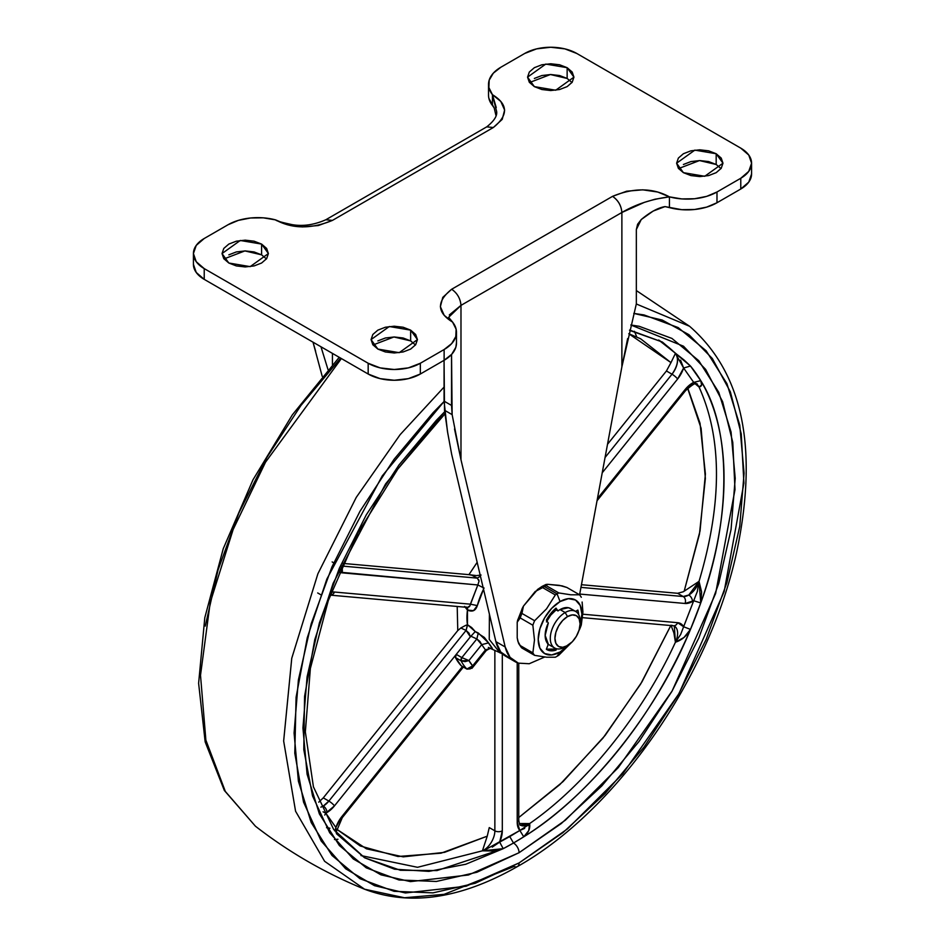 <?xml version="1.0" encoding="UTF-8"?>
<svg xmlns="http://www.w3.org/2000/svg" width="945" height="945" viewBox="0 0 945 945"><rect width="100%" height="100%" fill="white"/><g stroke="black" fill="none" stroke-linecap="round" stroke-linejoin="round"><path stroke-width="1.42" d="M546.446 621.916L550.746 615.112L556.132 609.868L555.329 608.722L557.999 610.942L556.014 608.131L546.34 620.168L548.313 622.991A21.073 12.167 120 0 0 548.313 644.171L545.159 635.394L548.313 622.991L546.34 620.168A26.342 15.214 -60 0 1 556.014 608.131L557.999 610.942A21.073 12.167 -60 0 1 560.066 609.584L565.181 612.537L567.52 616.577A17.79 10.265 -60 0 1 580.088 623.842A17.79 10.265 -60 0 1 567.52 645.612A17.79 10.265 -60 0 1 554.939 638.359A17.79 10.265 -60 0 1 567.52 616.577L565.181 612.537A21.073 12.167 120 0 0 550.285 638.359A21.073 12.167 120 0 0 565.181 646.959L572.327 641.738L576.403 636.233L579.131 629.949L580.088 623.842L579.131 618.833L576.403 615.691L572.327 614.9L567.52 616.577L562.7 620.463L558.625 625.968L555.896 632.252L554.939 638.359L555.896 643.356L558.625 646.498L562.7 647.29L567.52 645.612L565.181 646.959A21.073 12.167 -60 0 1 553.321 647.018A21.073 12.167 -60 0 1 551.833 629.819A21.073 12.167 -60 0 1 565.181 612.537L560.066 609.584A21.073 12.167 120 0 0 557.999 610.942L556.132 609.868A21.073 12.167 120 0 0 547.32 620.227M541.438 586.999A5.268 3.048 60 0 1 542.04 586.432A5.268 3.048 60 0 1 544.414 586.561L557.077 593.885L560.066 601.563A30.901 17.837 -60 0 1 580.006 625.602L581.919 614.179L580.254 605.485L575.517 600.028L568.429 598.657L560.066 601.563L551.703 608.308L544.615 617.876L539.879 628.791L538.213 639.411L539.879 648.105L544.615 653.562L551.703 654.932L560.066 652.026A30.901 17.837 -60 0 1 538.213 639.411A30.901 17.837 -60 0 1 560.066 601.563L557.077 593.885A38.202 22.054 120 0 0 555.329 594.948L546.553 608.828L534.61 620.735A38.202 22.054 120 0 0 532.862 625.236L534.48 639.989L532.862 652.877A38.202 22.054 120 0 0 534.61 655.357L546.623 657.224L555.329 657.212A38.202 22.054 120 0 0 557.077 656.267L560.066 652.026L568.996 644.667M546.163 585.616L546.045 584.471L547.675 584.305L562.11 585.876L566.882 587.471L579.557 594.783A38.202 22.054 -60 0 1 581.305 597.275A38.202 22.054 120 0 0 579.557 594.783L570.768 594.795L558.826 592.94L546.163 585.616L547.675 584.305L559.416 585.357L566.882 587.471L579.557 594.783L570.768 594.795L558.826 592.94A38.202 22.054 120 0 0 557.077 593.885L544.414 586.561A38.202 22.054 120 0 0 542.666 587.636L555.329 594.948A38.202 22.054 -60 0 1 557.077 593.885A38.202 22.054 -60 0 1 558.826 592.94L546.163 585.616A38.202 22.054 120 0 0 544.414 586.561A38.202 22.054 -60 0 1 546.163 585.616L546.139 584.447M575.729 611.498L570.603 608.545A21.073 12.167 120 0 0 560.066 609.584L568.394 607.718L571.052 608.804M575.552 611.403L577.832 610.08A26.342 15.214 -60 0 1 578.647 614.593L577.832 610.08L575.552 611.403M556.546 648.766L556.014 650.125A26.342 15.214 -60 0 1 546.34 649.262L548.313 644.171L546.34 649.262L556.014 650.125L554.148 649.05L556.014 650.125L556.546 648.766M521.923 646.876L521.935 648.046A38.202 22.054 -60 0 1 520.199 645.553A38.202 22.054 120 0 0 521.935 648.046L534.61 655.357A38.202 22.054 -60 0 1 532.862 652.877L520.199 645.553L518.462 643.025L517.21 637.851L517.21 622.188L520.199 617.924A38.202 22.054 -60 0 1 521.935 613.423L521.829 609.301L523.447 606.111L537.894 589.207L542.666 587.636L555.329 594.948L546.553 608.828L534.61 620.735L521.935 613.423A38.202 22.054 120 0 0 520.199 617.924L532.862 625.236A38.202 22.054 -60 0 1 534.61 620.735L521.935 613.423L523.447 606.111L535.201 591.499L542.666 587.636A38.202 22.054 -60 0 1 544.414 586.561A5.268 3.048 -120 0 0 542.04 586.432L537.28 589.668M560.066 652.026L557.077 656.267A38.202 22.054 120 0 0 558.826 655.192A38.202 22.054 -60 0 1 557.077 656.267A38.202 22.054 -60 0 1 555.329 657.212L546.623 657.224L534.61 655.357L521.935 648.046M580.088 623.842L580.088 621.149A21.073 12.167 120 0 0 565.181 612.537A21.073 12.167 -60 0 1 577.041 612.478A21.073 12.167 -60 0 1 580.041 622.566M558.826 655.192L570.863 643.167L558.826 655.192M582.911 612.029L581.305 624.905A38.202 22.054 -60 0 1 579.557 629.405L578.895 630.705L579.557 629.405A38.202 22.054 120 0 0 581.305 624.905L582.911 612.029L582.12 602.036M520.199 645.553L517.86 641.253L517.21 637.851L517.21 622.188L517.801 619.696L520.199 617.924L532.862 625.236L534.48 639.989L532.862 652.877L520.199 645.553M546.375 649.168L554.148 649.05L554.573 647.963L554.148 649.05A26.342 15.214 120 0 1 546.375 649.168M266.443 258.93L261.6 254.843L261.6 244.082L268.392 253.555L250.165 266.632L228.82 263.017L222.028 253.555L240.254 240.479L261.6 244.082L261.6 254.843L244.885 250.921L223.977 258.93M571.985 82.534L567.142 78.447L567.142 67.686L573.934 77.147L555.707 90.224L534.35 86.621L527.558 77.147L545.785 64.071L567.142 67.686L567.142 78.447L550.415 74.525L529.519 82.534M721.023 168.576L716.18 164.489L716.18 153.74L722.972 163.201L704.746 176.278L683.4 172.663L676.608 163.201L694.835 150.125L716.18 153.74L716.18 164.489L699.465 160.567L678.557 168.576M415.481 344.984L410.65 340.897L410.65 330.136L417.442 339.598L399.215 352.674L377.858 349.071L371.066 339.598L389.293 326.521L410.65 330.136L410.65 340.897L393.923 336.975L373.015 344.984M544.686 657.023L529.224 663.733L518.368 663.142L510.052 657.354L505.197 646.994L460.983 459.742L460.983 305.377L621.881 212.483L644.325 202.372L655.003 199.218L669.426 196.855L669.426 207.616A42.159 24.334 0 0 0 716.983 202.75L716.983 191.989L740.774 178.262L748.771 171.352L751.582 163.201L748.771 155.051L740.774 148.141A36.89 21.298 180 0 1 751.582 163.201A36.89 21.298 180 0 1 740.774 178.262L740.774 189.012L716.983 202.75L716.983 191.989A42.159 24.334 180 0 1 669.426 196.855L669.426 207.616L665.02 206.601C658.157 207.735 650.219 212.058 641.218 219.559L637.603 224.272L636.339 229.529L636.339 303.829L621.881 366.849L579.58 594.818L621.881 366.849L621.881 212.483L621.881 366.849L627.645 338.558M332.439 353.395L332.439 364.64L332.439 353.395M509.048 657.767L500.732 651.967L495.889 641.62L451.675 454.356L447.446 431.333L444.067 401.141L444.067 360.317L444.504 410.236L452.135 414.642L451.533 354.505L451.533 405.44L444.067 401.141L451.533 405.44L452.135 414.642L460.983 459.742L505.197 646.994L495.889 641.62L451.675 454.356M488.53 95.067A42.159 24.334 0 0 0 492.439 105.438L492.439 94.677A42.159 24.334 180 0 1 488.53 84.306A42.159 24.334 180 0 1 500.874 67.225L493.302 73.19L489.179 80.183L488.884 87.578L492.439 94.677L496.231 107.553M524.664 53.487L500.874 67.225L524.664 53.487A36.89 21.298 180 0 1 576.828 53.487L564.862 48.868L550.746 47.25L536.63 48.868L524.664 53.487M740.774 148.141L576.828 53.487L740.774 148.141M449.288 314.98L460.983 305.377C460.392 298.549 457.285 293.163 451.675 289.241C436.484 301.467 436.779 312.417 452.56 322.068A42.159 24.334 180 0 1 456.47 332.439A42.159 24.334 180 0 1 444.126 349.532L451.698 343.567L455.821 336.562L456.116 329.179L452.56 322.068L444.197 315.335L440.37 306.664L442.78 297.38L451.675 289.241L612.561 196.347L626.665 191.209L642.742 189.827L657.755 192.036L669.426 196.855L681.735 198.922L694.54 198.745L706.659 196.371L716.983 191.989L740.774 178.262L740.774 189.012A36.89 21.298 0 0 0 751.582 173.951L751.582 163.201M456.47 342.811L455.821 347.323L451.698 354.328L444.126 360.281L420.336 374.019L408.37 378.638L394.254 380.256L380.138 378.638L368.172 374.019L204.226 279.366L196.229 272.455L193.418 264.305A36.89 21.298 0 0 0 204.226 279.366L204.226 268.604L368.172 363.258L368.172 374.019L204.226 279.366L204.226 268.604L368.172 363.258L380.138 367.877L394.254 369.507L408.37 367.877L420.336 363.258A36.89 21.298 180 0 1 368.172 363.258L368.172 374.019A36.89 21.298 0 0 0 420.336 374.019L420.336 363.258L444.126 349.532L444.126 360.281L420.336 374.019L420.336 363.258L444.126 349.532L444.126 360.281A42.159 24.334 0 0 0 456.47 343.2M204.226 268.604A36.89 21.298 180 0 1 193.418 253.555A36.89 21.298 180 0 1 204.226 238.494L196.229 245.405L193.418 253.555L196.229 261.706L204.226 268.604M228.017 224.756L204.226 238.494L228.017 224.756A42.159 24.334 180 0 1 275.574 219.89L263.265 217.834L250.46 218L238.341 220.386L228.017 224.756M452.56 322.068L448.639 317.307L460.983 305.377L460.983 459.742L454.521 428.959M312.996 342.161L315.63 351.221M495.877 115.148L494.2 107.99L492.439 105.438L492.439 94.677L500.803 101.422L504.63 110.081L502.22 119.365L493.325 127.516L332.439 220.398L318.335 225.536L302.258 226.93L287.245 224.721L275.574 219.89C292.3 228.997 311.248 229.162 332.439 220.398L493.325 127.516C508.516 115.278 508.221 104.34 492.439 94.677L496.361 110.423C497.897 115.042 494.696 120.523 486.746 126.854L493.325 127.516L486.746 126.854L325.848 219.748C314.248 224.863 303.05 226.505 292.253 224.662C281.634 222.406 276.082 220.823 275.574 219.89M228.82 263.017L223.788 258.67L222.028 253.555L223.788 248.429L228.82 244.082L236.333 241.188L245.216 240.16L254.087 241.188L261.6 244.082L266.632 248.429L268.392 253.555L266.632 258.67L261.6 263.017L254.087 265.923L245.216 266.939L236.333 265.923L228.82 263.017M534.35 86.621L529.33 82.274L527.558 77.147L529.33 72.033L534.35 67.686L541.875 64.78L550.746 63.764L559.617 64.78L567.142 67.686L572.174 72.033L573.934 77.147L572.174 82.274L567.142 86.621L559.617 89.515L550.746 90.543L541.875 89.515L534.35 86.621M683.4 172.663L678.368 168.328L676.608 163.201L678.368 158.075L683.4 153.74L690.913 150.834L699.784 149.818L708.667 150.834L716.18 153.74L721.212 158.075L722.972 163.201L721.212 168.328L716.18 172.663L708.667 175.569L699.784 176.585L690.913 175.569L683.4 172.663M377.858 349.071L372.826 344.724L371.066 339.598L372.826 334.483L377.858 330.136L385.383 327.23L394.254 326.214L403.125 327.23L410.65 330.136L415.67 334.483L417.442 339.598L415.67 344.724L410.65 349.071L403.125 351.965L394.254 352.981L385.383 351.965L377.858 349.071M636.339 303.829L636.339 229.529L641.218 219.559L653.172 211.054L665.02 206.601L681.735 209.672L694.54 209.506L706.659 207.12L716.983 202.75L740.774 189.012L748.771 182.101L751.582 173.951M488.884 98.327L494.2 107.99M228.82 254.843L236.333 251.937L245.216 250.921L254.087 251.937L261.6 254.843M377.858 340.897L385.383 337.991L394.254 336.975L403.125 337.991L410.65 340.897M534.35 78.447L541.875 75.541L550.746 74.525L559.617 75.541L567.142 78.447M683.4 164.489L690.913 161.583L699.784 160.567L708.667 161.583L716.18 164.489M320.969 346.768L327.998 369.601L320.981 346.768M447.93 434.228L444.504 410.236L452.135 414.642M517.387 662.788A52.696 30.429 -60 0 1 505.197 646.994L495.889 641.62A52.696 30.429 120 0 0 508.067 657.413M322.198 376.287L313.019 342.173M460.983 305.377L621.881 212.483C621.326 205.632 618.219 200.257 612.561 196.347L451.675 289.241M612.561 196.347C618.184 200.281 621.29 205.656 621.881 212.483C635.973 204.238 651.826 199.029 669.426 196.855C652.7 187.76 633.752 187.583 612.561 196.347M332.439 220.398L325.848 219.748M444.682 411.76L385.584 483.923L333.101 583.348L314.768 639.67L304.573 696.37L303.794 749.645L312.547 795.95L329.699 832.769L353.288 858.97L380.941 874.834L410.449 881.614L468.448 874.987L519.077 852.709A7.903 4.56 -120 0 0 513.489 843.023A297.758 171.919 -60 0 1 503.212 848.669L499.669 842.113L509.757 836.573L513.489 843.023L503.212 848.669L436.968 870.581L400.396 870.274L364.605 857.776L336.503 833.774M494.861 830.82A15.805 9.131 -60 0 1 483.675 850.181A5.268 3.048 60 0 1 484.088 850.441A5.268 3.048 -120 0 0 483.675 850.181A15.805 9.131 120 0 0 494.861 830.82L494.861 650.491L494.861 830.82A5.268 3.048 0 0 0 502.303 830.82A5.268 3.048 180 0 1 494.861 830.82L489.262 827.596L494.861 830.82M492.262 847.122L499.669 842.113A21.073 12.167 120 0 0 502.303 830.82L502.303 653.775L502.303 830.82L499.669 842.113L503.212 848.669L465.767 864.25L428.9 871.384L394.597 869.199L364.605 857.776L333.727 829.556L313.421 786.819L305.341 731.914L310.373 668.434L328.317 600.547L358.084 532.661L397.798 469.086L444.941 413.863M582.616 617.664L673.407 625.779L674.328 626.051L675.427 642.21L673.903 632.961L670.974 625.212L673.903 632.961L675.427 642.21C642.624 714.018 585.699 784.846 529.649 823.556A15.805 9.131 -60 0 1 528.397 824.371A5.268 3.048 60 0 1 528.798 824.631L529.649 823.556C585.699 784.846 642.624 714.018 675.427 642.21L683.991 637.473L690.476 629.405C656.68 712.506 588.345 797.521 523.754 836.809L528.727 830.62L529.649 823.556L519.313 823.544L529.649 823.556C530.381 828.552 528.42 832.97 523.754 836.809A297.758 171.919 -60 0 1 513.489 843.023A7.903 4.56 60 0 1 519.077 852.709L561.247 823.567L601.788 785.957L639.151 741.317L671.907 691.374L698.792 638.029L718.767 583.348L731.064 529.436L735.21 478.347L731.064 432.054L718.767 392.329L698.792 360.718L671.907 338.416L639.151 326.285L630.847 324.986M460.936 627.929L457.77 630.563L457.203 606.466L457.77 630.563L323.284 797.864L328.872 801.088A15.805 9.131 -60 0 1 323.284 806.05A5.268 3.048 60 0 1 327.005 812.499A21.073 12.167 120 0 0 334.459 805.884A5.268 1.11 -141.2 0 0 328.872 801.088L466.074 630.409L460.817 627.988L457.77 630.563L323.261 797.887M699.028 581.506L699.028 581.364A15.805 9.131 -60 0 1 688.787 595.019A5.268 3.048 60 0 1 692.508 601.481A21.073 12.167 120 0 0 693.701 600.736L697.375 591.369M489.404 614.155L489.25 639.422L500.023 652.877L489.25 639.422L489.404 614.155M444.067 387.072L400.137 434.653L356.265 497.365L317.886 573.792L291.757 658.263L283.654 741.022L295.572 811.235L324.608 861.285L364.557 889.21L324.608 861.285L295.572 811.235L283.654 741.022L291.757 658.263L317.886 573.792L356.265 497.365L400.137 434.653L444.067 387.072M517.447 866.541A7.903 4.56 -120 0 0 519.077 862.939L466.086 886.221L405.37 892.966L374.515 885.678L345.669 868.786L321.182 841.003L303.534 802.081L294.793 753.248L296.092 697.256L307.243 637.851L326.864 579.061L382.264 475.867L444.067 401.495L432.975 412.811L394.077 459.282L359.986 511.28L332.002 566.799L311.212 623.724L298.407 679.845L294.084 733.025L298.407 781.22L311.212 822.563L332.002 855.473L359.986 878.696L394.077 891.312L432.975 892.871L475.181 883.28L519.077 862.939A7.903 4.56 60 0 1 517.447 866.541A7.903 4.56 60 0 1 514.115 866.482L444.091 894.336L404.484 897.75L364.557 889.21C409.835 906.361 460.794 898.801 517.435 866.553C616.955 810.786 710.616 675.58 737.1 550.096C758.315 446.926 742.475 372.318 689.566 326.273L636.304 303.971L689.566 326.273L636.339 290.552M341.381 358.557L265.533 462.176L233.143 529.507L210.192 602.65L200.505 675.262L205.88 740.148L225.323 791.426L255.433 826.213L225.323 791.426L205.88 740.148L200.505 675.262L210.192 602.65L233.143 529.507L265.533 462.176L341.381 358.557M466.995 607.292A5.268 2.705 -61.4 0 1 467.669 609.442L467.598 610.163C472.441 612.218 475.678 610.694 477.331 605.591L470.386 604.174L334.459 592.031A5.268 4.158 95.1 0 1 330.337 595.137A5.268 4.158 95.1 0 1 330.254 595.126L467.491 607.387L469.901 605.851L477.827 584.967L484.123 588.097L477.827 584.967L341.913 572.824A5.268 4.158 -84.9 0 0 341.44 567.201A5.268 4.158 95.1 0 1 341.913 572.824A21.073 12.167 120 0 1 339.314 572.127L477.827 584.967L470.386 604.174L477.331 605.591L483.521 589.267A53.912 31.126 120 0 0 477.331 605.591L473.516 610.659L467.456 610.08A54.715 31.587 120 0 0 467.456 624.704L471.697 627.574L475.24 631.579L484.324 637.414L488.553 642.872A52.932 30.559 120 0 0 491.943 647.691L492.605 649.203M695.756 383.989L699.028 386.989L701.615 385.028L700.741 380.646C731.548 428.451 731.548 519.573 700.741 602.934L701.615 592.031L699.028 581.364C722.287 503.142 722.287 438.35 699.028 386.989C722.287 438.35 722.287 503.142 699.028 581.364L684.18 591.18L699.454 534.126L705.372 478.418L701.095 428.274L687.251 387.143M629.618 330.053L662.362 342.031L690.476 366.034L683.991 359.95L658.641 339.999A297.758 171.919 120 0 1 675.427 353.406L670.974 362.62L628.756 333.739M484.088 850.441L482.422 850.819A15.805 9.131 -60 0 0 483.675 850.181L482.422 850.819L493.467 850.972L503.212 848.669L482.422 850.819L417.525 867.297L360.978 855.568L417.525 867.297L482.422 850.819L483.308 848.114L482.422 850.819L484.088 850.441L519.844 830.466L509.757 836.573L513.489 843.023L523.754 836.809L519.844 830.466L524.664 828.411M687.783 388.206L700.032 423.289L705.407 474.036L700.032 530.995L684.18 591.18L699.028 581.364L688.787 595.019L683.2 596.519L580.962 587.388L683.2 596.519A5.268 4.158 95.1 0 1 685.054 603.477L579.722 594.062L685.054 603.477L693.701 600.736L683.613 626.736L677.612 622.684L582.864 614.215L677.612 622.684A5.268 4.158 95.1 0 1 673.478 625.779A5.268 4.158 -84.9 0 0 677.612 622.684A21.073 12.167 120 0 1 683.613 626.736L690.476 629.405C642.387 741.53 570.142 807.999 523.754 836.809L519.844 830.466L528.81 824.631A5.268 3.048 -120 0 0 528.397 824.371A15.805 9.131 120 0 0 529.649 823.556L527.936 825.611M318.737 802.163L323.284 797.864L328.872 801.088L323.284 806.05A5.268 3.048 -120 0 1 327.005 812.499A21.073 12.167 120 0 1 325.812 813.137L324.737 815.062L325.812 813.137L323.072 811.802L325.812 813.137L335.9 827.489L334.778 830.974L335.9 827.489A21.073 12.167 120 0 1 341.913 816.492A5.268 1.11 38.8 0 1 342.291 817.649A5.268 1.11 -141.2 0 0 341.913 816.492L462.471 666.52L341.913 816.492L335.9 827.489L325.812 813.137L334.459 805.884L456.258 654.377L455.49 657.578L461.255 665.788A2.634 1.524 120 0 0 461.467 665.953L461.467 665.953A2.634 1.524 120 0 0 461.692 666.036M336.574 829.131L366.447 848.823L403.231 856.855L444.504 852.355L487.242 836.171L483.308 848.114L487.242 836.171L441.043 853.181L397.963 856.501L360.258 845.964L336.562 829.131M670.974 625.212L640.627 684.097L602.922 738.175L559.842 784.586L518.758 817.531L562.996 781.645L605.131 735.411L641.903 681.971L670.832 625.543M684.18 591.18L683.176 591.806L684.18 591.18M677.612 593.295L683.2 596.519A15.805 9.131 -60 0 0 688.787 595.019A5.268 3.048 -120 0 1 692.508 601.481A21.073 12.167 120 0 1 685.054 603.477A5.268 4.158 -84.9 0 0 683.2 596.519L677.612 593.295L581.458 584.707L677.612 593.295L683.2 591.794M628.756 333.727L640.627 338.782L670.974 362.644L675.427 353.406C679.018 358.757 677.884 365.703 672.013 374.208L666.426 370.983L607.517 444.28L666.426 370.983L670.974 362.62M666.449 370.972L672.013 374.208L605.06 457.51L672.013 374.208A5.268 1.11 38.8 0 1 677.612 379.016L683.613 368.018L693.701 382.371L685.054 389.612L597.429 498.629L685.054 389.612A5.268 1.11 38.8 0 1 685.432 390.769A5.268 1.11 -141.2 0 0 685.054 389.612A21.073 12.167 120 0 1 693.701 382.371L683.613 368.018L680.565 360.128M477.166 562.31L468.944 574.654L343.106 563.421L468.944 574.654L477.166 562.346M481.052 575.032L476.528 575.611L481.052 575.032M477.827 584.967L479.056 581.128L477.249 578.127L341.948 566.043L477.249 578.127L471.992 575.257L468.944 574.654L476.528 575.611M467.456 610.08L464.562 606.418L467.456 610.08L467.456 624.704L464.562 625.956L466.086 625.224M340.672 358.143L300.923 405.499L266.833 457.498L238.849 513.017L218.059 569.941L205.254 626.062M334.471 839.526L337.956 839.255M636.765 336.94L634.414 331.305M633.776 313.397L662.173 320.024L688.964 334.707L712.329 358.521L730.343 391.809L741.258 433.944L743.904 483.131L724.165 591.546L678.959 693.63L622.755 773.849L567.461 828.919L519.077 862.939L562.972 832.604L605.178 793.446L644.077 746.975L678.167 694.988L706.151 639.458L726.941 582.545L739.746 526.412L744.069 473.232L739.746 425.037L726.941 383.694L706.151 350.784L678.167 327.572L644.077 314.945L633.776 313.397M444.682 411.748L436.366 420.301L398.991 464.94L366.247 514.895L339.361 568.228L319.386 622.909L307.09 676.833L302.932 727.922L307.09 774.215L319.386 813.928L339.361 845.539L366.247 867.841L398.991 879.972L436.366 881.461L476.906 872.259L519.077 852.709L565.37 820.189L618.29 767.588L672.119 690.996L715.625 593.472L734.997 489.604L732.765 442.307L722.618 401.672L705.643 369.412L683.471 346.189L630.811 324.986M629.547 330.36L662.362 342.031L690.476 366.034A297.758 171.919 -60 0 1 700.741 380.646A297.758 171.919 -60 0 1 700.741 602.934A297.758 171.919 -60 0 1 690.476 629.405C686.838 635.89 681.817 640.167 675.427 642.21L680.743 634.378M517.21 822.209L519.844 830.466A21.073 12.167 120 0 1 517.21 822.209A5.268 3.048 0 0 0 518.758 820.059A5.268 3.048 180 0 1 517.21 822.209L517.21 662.717L517.21 822.209M520.482 825.15A15.805 9.131 -60 0 0 528.397 824.371L520.482 825.15C519.915 825.658 519.337 823.957 518.758 820.059L518.758 663.272M487.242 836.171L489.262 827.596M697.375 384.048L693.701 382.371L700.741 380.646L690.476 366.034L683.613 368.018A21.073 12.167 120 0 1 677.612 379.016L602.225 472.795L677.612 379.016A5.268 1.11 -141.2 0 0 672.013 374.208A15.805 9.131 -60 0 0 675.427 353.406L690.476 366.034L683.613 368.018L675.427 353.406M693.949 382.796L699.028 386.989L695.957 384.131M330.337 595.137A5.268 4.158 -84.9 0 0 334.459 592.031L331.305 592.255A21.073 12.167 120 0 1 334.459 592.031L470.386 604.174M317.697 592.952L320.816 594.759M323.284 806.05L320.863 807.136A15.805 9.131 -60 0 0 323.284 806.05M696.489 384.261A15.805 9.131 -60 0 1 699.028 386.989L693.701 382.371L700.741 380.646C702.478 384.367 701.899 386.481 699.028 386.989M674.482 626.133A15.805 9.131 -60 0 1 675.427 642.21M680.565 634.697L693.701 600.736L700.741 602.934L690.476 629.405L683.613 626.736M673.478 625.779A5.268 4.158 95.1 0 1 672.013 625.33M336.054 832.639L335.9 827.489L336.054 832.321L342.291 817.638L463.357 667.04M456.258 654.377L470.386 636.8L469.015 633.162L466.074 630.409L328.872 801.088A5.268 1.11 38.8 0 1 334.459 805.884L456.258 654.377A2.634 1.524 120 0 0 455.49 657.578L461.077 660.803A2.634 1.524 -60 0 1 461.845 657.602L456.258 654.377L470.386 636.8L470.917 636.221L476.835 638.962L461.845 657.602L456.258 654.377M461.455 665.941L467.043 669.166L472.146 668.115L472.642 665.859L466.842 669.013L470.173 668.918L472.642 665.859A79.037 45.632 -60 0 1 468.921 660.555L465.058 661.63L461.077 660.803L468.921 660.555L481.726 644.632L485.446 649.924L472.642 665.859L468.921 660.555L461.845 657.602L461.077 660.803A84.306 48.679 120 0 0 466.842 669.013L467.043 669.166A2.634 1.524 -60 0 1 466.842 669.013L461.255 665.788L466.842 669.013A84.306 48.679 -60 0 1 461.077 660.803L455.49 657.578A84.306 48.679 120 0 0 461.255 665.788M697.28 591.712L699.028 581.364L700.741 602.934L693.701 600.736M467.456 624.704L466.074 630.409L460.817 627.988L464.562 625.956M466.074 630.409L467.598 624.775L475.24 631.579L470.386 636.8L466.074 630.409M461.845 657.602L468.921 660.555L481.726 644.632L479.906 641.442L476.835 638.962L461.845 657.602M475.24 631.579L478.288 632.996L476.835 638.962L470.917 636.221L475.24 631.579M466.842 669.013L468.366 669.036M478.288 632.996L488.553 642.872L481.726 644.632L476.835 638.962L478.288 632.996M486.155 650.432L485.446 649.924L472.642 665.859L471.874 668.375M488.553 642.872L491.943 647.691L485.446 649.924L481.726 644.632L488.553 642.872M488.364 647.431L491.329 648.731C491.601 647.774 489.923 648.364 486.297 650.503L485.446 649.924L491.943 647.691L491.116 648.672M477.249 578.127L480.438 576.178L477.249 578.127L471.992 575.257M479.056 581.104L478.713 579.628M468.649 607.198L469.677 606.253M466.074 606.938L467.669 609.442M547.663 643.97L554.644 648.01M545.82 584.553L542.028 586.443M522.739 607.351L517.529 620.593M518.817 643.781L521.463 647.656M567.52 645.612L565.181 646.959M488.53 84.436L488.53 95.185M456.47 332.321L456.47 343.07M193.418 264.305L193.418 253.555M505.776 656.291L515.084 661.677M490.821 648.624L502.445 653.822M339.22 357.305L292.359 414.831L252.988 479.8L223.256 548.679L204.793 617.735L198.615 683.294L205.171 741.896L224.343 790.469L255.433 826.213C288.922 852.201 325.304 873.204 364.557 889.21M326.533 827.702L329.923 828.21M332.144 561.932L333.739 562.842M597.039 500.744L685.444 390.769C692.756 384.213 696.512 382.075 696.689 384.379M472.157 668.091L486.285 650.514"/></g></svg>
